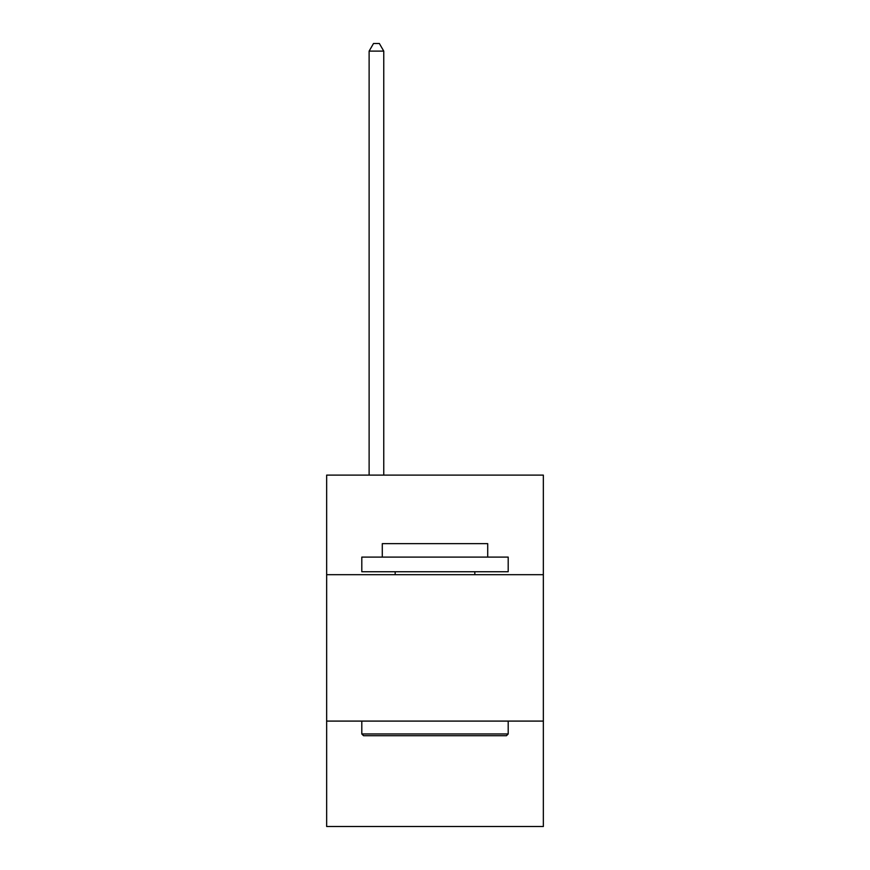 <?xml version="1.0" encoding="UTF-8"?>
<svg xmlns="http://www.w3.org/2000/svg" width="870" height="870" viewBox="0 0 870 870"><rect width="100%" height="100%" fill="white"/><g stroke="black" fill="none" stroke-linecap="round" stroke-linejoin="round"><path stroke-width="1.3" d="M543.348 574.678L543.348 475.118L326.652 475.118L326.652 574.678L543.348 574.678L543.348 826.5L326.652 826.5L326.652 574.678M543.348 721.089L326.652 721.089M363.551 735.726L361.8 733.965L508.2 733.965L506.449 735.726L363.551 735.726M508.2 557.104L508.2 571.742L361.8 571.742L361.8 557.104L508.2 557.104M382.289 557.104L382.289 543.641L487.711 543.641L487.711 557.104M508.2 721.089L508.2 733.965M361.8 721.089L361.8 733.965M474.824 571.742L474.824 574.678M395.176 571.742L395.176 574.678M383.757 475.118L383.757 51.112L369.119 51.112L369.119 475.118M369.119 51.112L373.513 43.5L379.363 43.5L383.757 51.112"/></g></svg>
